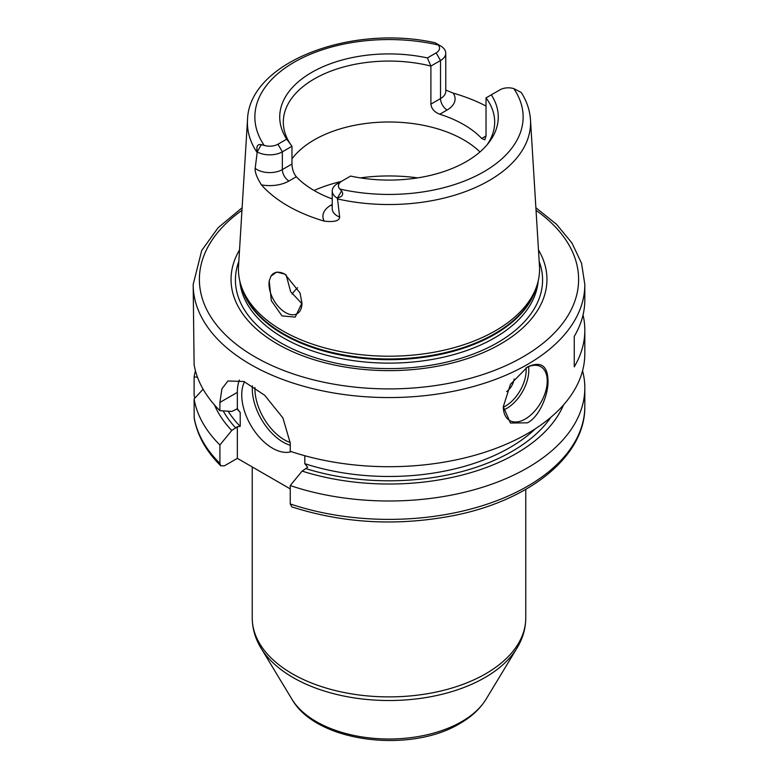 <?xml version="1.0" encoding="UTF-8"?>
<svg xmlns="http://www.w3.org/2000/svg" width="778" height="778" viewBox="0 0 778 778"><rect width="100%" height="100%" fill="white"/><g stroke="black" fill="none" stroke-linecap="round" stroke-linejoin="round"><path stroke-width="1.17" d="M292.032 294.113A105.682 61.015 180 0 1 295.659 289.747A105.682 61.015 180 0 1 297.614 287.724M286.168 274.935L290.612 291.624L301.952 303.712M269.227 280.975A23.311 13.459 60 0 0 268.994 283.999A23.311 13.459 -120 0 0 279.166 307.456A23.311 13.459 -120 0 0 297.138 313.699A23.311 13.459 -120 0 0 301.961 303.031L295.193 317.113L281.976 315.887L271.318 300.678L269.227 280.975L270.929 276.161L276.715 272.037L284.923 274.157L300.026 292.956L301.961 303.138M536.839 285.75L535.75 289.027A149.454 86.29 0 0 1 494.682 333.694A149.454 86.29 180 0 1 345.208 355.176A149.454 86.29 180 0 1 242.25 289.027L241.161 285.75A150.572 86.932 180 0 0 344.878 352.395A150.572 86.932 180 0 0 495.469 330.747A150.572 86.932 0 0 0 536.839 285.75A150.572 86.932 0 0 0 539.475 266.202L530.489 119.89C529.857 110.32 526.784 101.189 521.26 92.485M445.765 90.044L453.195 93.127A144.338 83.334 180 0 1 486.026 106.061M520.725 92.203L513.791 88.614A11.689 6.749 0 0 0 500.04 89.791L491.307 94.838A109.27 63.086 180 0 1 488.749 142.753A109.27 63.086 180 0 1 350.606 176.071L341.873 181.109A11.689 6.749 0 0 0 339.821 189.044L341.571 190.96C343.895 194.286 342.514 196.639 337.428 198.02L339.665 217.111C339.373 220.913 334.219 222.255 324.202 221.117A143.094 82.614 180 0 1 261.418 184.872C256.857 177.588 254.776 172.074 255.174 168.32L257.275 151.749C256.147 146.322 257.499 143.949 261.32 144.62L264.209 145.398A11.689 6.749 0 0 0 277.96 144.212L286.693 139.165A109.27 63.086 180 0 1 311.735 72.393A109.27 63.086 180 0 1 427.394 57.932L436.127 52.894A11.689 6.749 0 0 0 438.179 44.959L436.429 43.529L440.815 46.067A17.904 10.338 180 0 1 445.765 53.196A17.904 10.338 180 0 1 440.523 60.509L430.895 66.062L430.895 104.135C431.44 108.755 434.396 112.129 439.755 114.24A105.682 61.015 180 0 1 481.699 138.455L484.83 139.807L486.026 135.956L481.699 138.455M440.572 45.921L435.145 42.761C350.897 23.962 248.872 62.298 247.511 119.89A141.577 81.739 0 0 0 257.178 152.614M337.477 183.647L341.873 181.109L337.477 183.647A17.904 10.338 180 0 0 332.235 190.96A17.904 10.338 180 0 0 337.185 198.089M332.235 198.925A105.682 61.015 180 0 1 296.301 176.762C293.549 173.144 292.1 168.904 291.974 164.032L291.974 146.264L282.356 151.827A17.904 10.338 180 0 1 257.343 151.992M241.161 285.75A150.572 86.932 180 0 1 238.525 266.202L247.511 119.89M270.929 276.161A23.311 13.459 60 0 1 273.827 273.321A23.311 13.459 60 0 1 285.205 274.323M286.693 139.165L291.974 146.264A105.682 61.015 0 0 1 283.318 122.078A105.682 61.015 0 0 1 314.273 78.938A105.682 61.015 0 0 1 430.895 66.062L427.394 57.932M487.028 144.873A105.682 61.015 0 0 0 494.682 122.078A105.682 61.015 0 0 0 486.026 97.892L486.026 135.956M491.307 94.838L486.026 97.892M291.974 158.819A105.682 61.015 180 0 1 314.273 139.865A105.682 61.015 0 0 1 479.968 151.953M538.473 249.942A157.963 91.201 0 0 1 500.692 343.915A157.963 91.201 180 0 1 305.453 356.83A157.963 91.201 180 0 1 239.527 249.942M242.114 207.745L218.132 227.711L201.716 250.497L193.177 284.505L194.111 364.658A195.823 113.053 180 0 0 219.902 410.667L231.766 411.445L237.348 408.81L237.348 392.365A49.734 28.718 -120 0 1 239.342 380.034M583.043 314.964A195.823 113.053 180 0 1 584.823 330.193L584.823 353.65A195.823 113.053 0 0 1 527.465 433.599A195.823 113.053 180 0 1 290.243 451.279L290.243 443.042L282.939 417.961L264.627 395.214L243.893 381.492L227.915 380.987L221.915 388.806L219.902 402.44L219.902 410.667M527.465 422.824L510.446 423.018L503.288 406.768L510.446 384.283L527.465 366.992C540.817 360.846 547.663 365.504 548.013 380.967C548.509 393.726 539.913 416.493 527.465 422.824M526.336 367.673A31.081 17.943 120 0 1 540.807 366.72A31.081 17.943 120 0 1 545.572 391.626A31.081 17.943 120 0 1 525.267 419.011A31.081 17.943 -60 0 1 509.726 420.558A31.081 17.943 -60 0 1 503.288 406.544M584.823 330.193A195.823 113.053 180 0 1 574.252 366.827L574.252 336.368A195.823 113.053 180 0 0 584.823 299.734L584.823 284.505L581.565 263.334L571.986 243.047L556.562 224.356L535.886 207.745M220.748 465.798L219.902 463.348L219.902 444.958A195.823 113.053 180 0 1 194.111 398.949L194.16 417.99C197.223 435.31 206.092 451.25 220.748 465.798L224.453 465.798L237.348 458.349L237.348 426.684L240.208 426.383L240.208 412.418L237.348 408.81M219.902 444.958L231.766 430.487L237.348 426.684M237.348 458.349L290.243 488.895M304.811 455.733L304.811 463.678L307.68 467.286L302.107 471.089L290.243 485.569L290.243 503.95L291.906 506.916C344.071 523.594 398.326 526.414 454.673 515.376C530.207 500.244 585.562 455.762 584.823 406.33A195.823 113.053 0 0 1 486.483 504.377A195.823 113.053 0 0 1 290.243 503.95M244.525 381.755A43.519 25.12 -120 0 0 272.514 448.206A43.519 25.12 -120 0 0 291.332 451.648M231.766 430.487A179.65 103.717 180 0 1 214.495 404.959M302.107 471.089A179.65 103.717 0 0 0 563.505 404.959M194.111 398.949L203.107 389.195M582.557 370.795A195.823 113.053 180 0 1 584.823 387.94A195.823 113.053 180 0 1 486.483 485.987A195.823 113.053 180 0 1 290.243 485.569M197.456 377.155L194.111 376.931A195.823 113.053 180 0 1 195.443 370.795M194.111 376.931L194.111 395.321L194.811 398.171M506.634 391.616A12.429 7.177 120 0 0 514.141 378.993M417.66 177.88A124.334 71.78 0 0 0 360.34 177.88M341.299 181.439A124.334 71.78 0 0 0 314.03 190.464M337.341 198.896A141.577 81.739 0 0 0 489.109 180.584A141.577 81.739 0 0 0 530.489 119.89M439.755 114.24L447.117 109.999A27.23 15.716 0 0 0 453.195 93.127M339.821 189.044A134.127 77.44 0 0 0 483.848 171.763A134.127 77.44 0 0 0 513.791 88.614M438.179 44.959A134.127 77.44 0 0 0 294.152 62.24A134.127 77.44 0 0 0 264.209 145.398M341.571 190.96L337.428 198.02M332.235 204.439L330.883 205.217A9.326 5.388 -120 0 0 332.235 205.839M330.883 205.217A27.23 15.716 0 0 0 324.202 221.117M332.235 208.737L332.235 208.718A17.904 10.338 0 0 0 339.665 217.111M261.418 184.872A27.23 15.716 0 0 0 288.949 181.011L296.301 176.762M277.96 144.212L282.356 151.827L282.356 169.585L291.974 164.032M255.174 168.32A17.904 10.338 0 0 0 282.356 169.585A9.326 5.388 60 0 0 288.949 181.011M261.32 144.62L257.275 151.749M430.895 104.135L440.523 98.582A17.904 10.338 0 0 0 445.765 91.269L445.765 53.196M436.127 52.894L440.523 60.509L440.523 98.582A9.326 5.388 60 0 0 447.117 109.999M241.316 286.236A149.327 86.212 180 0 0 342.252 355.351A149.327 86.212 180 0 0 494.594 334.433A149.327 86.212 0 0 0 536.684 286.236M538.143 281.237A149.327 86.212 0 0 1 494.594 337.876A149.327 86.212 180 0 1 335.328 357.365A149.327 86.212 180 0 1 239.857 281.237M238.817 261.389A153.577 88.663 180 0 0 315.635 357.831A153.577 88.663 180 0 0 497.589 342.631A153.577 88.663 0 0 0 539.183 261.389M241.958 210.323A189.608 109.465 0 0 0 261.943 360.691A189.608 109.465 0 0 0 523.069 356.839A189.608 109.465 0 0 0 536.042 210.323M193.177 284.505A195.823 113.053 0 0 0 314.059 388.961A195.823 113.053 0 0 0 527.465 364.454A195.823 113.053 0 0 0 584.823 284.505M219.902 402.44L237.348 392.365M235.88 428.104A174.068 100.498 180 0 1 223.189 410.891M228.158 411.212A170.956 98.699 0 0 0 240.208 426.383M304.811 463.678A170.956 98.699 0 0 0 535.42 428.727M550.853 417.29A174.068 100.498 180 0 1 306.211 468.716M194.111 417.329A195.823 113.053 0 0 0 219.902 463.348M240.208 412.418A170.956 98.699 180 0 1 236.794 408.761M290.243 445.279A43.519 25.12 60 0 1 283.066 442.108A43.519 25.12 60 0 1 252.403 385.878M290.233 442.526A41.652 24.05 60 0 1 284.378 439.823A41.652 24.05 60 0 1 254.951 387.532M486.065 699.208C480.084 708.846 471.38 716.937 459.944 723.491C410.162 753.717 316.218 742.475 291.935 699.208A102.813 59.361 0 0 0 461.704 721.614A102.813 59.361 0 0 0 486.065 699.208L517.02 648.045C522.777 638.543 525.695 628.507 525.763 617.936A136.763 78.957 0 0 1 485.705 673.767A136.763 78.957 0 0 1 336.66 690.883A136.763 78.957 0 0 1 252.237 617.936L252.237 466.946M291.935 699.208L260.98 648.045A135.605 78.286 0 0 0 484.889 677.589A135.605 78.286 0 0 0 517.02 648.045M503.531 409.957A31.081 17.943 120 0 0 506.809 408.353A31.081 17.943 120 0 0 528.544 366.652M503.308 407.195A29.214 16.873 120 0 0 505.486 406.067A29.214 16.873 120 0 0 526.035 367.858M332.235 208.718L332.235 190.96M584.823 387.94L584.823 406.33M525.763 489.352L525.763 617.936M260.98 648.045C255.223 638.543 252.305 628.507 252.237 617.936"/></g></svg>
